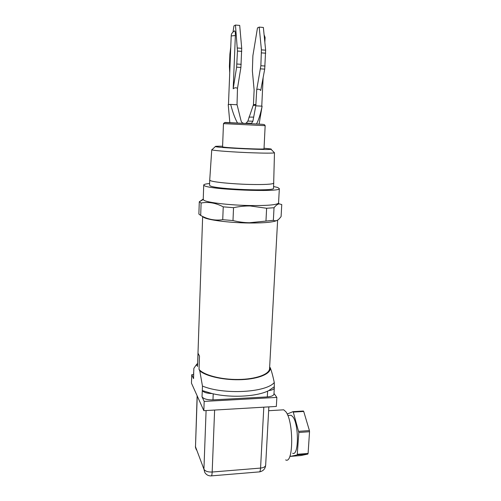 <?xml version="1.0" encoding="UTF-8"?>
<svg xmlns="http://www.w3.org/2000/svg" width="501" height="501" viewBox="0 0 501 501"><rect width="100%" height="100%" fill="white"/><g stroke="black" fill="none" stroke-linecap="round" stroke-linejoin="round"><path stroke-width="0.75" d="M276.878 220.465C273.327 222.231 264.14 223.077 249.316 223.008C228.763 222.839 206.268 219.826 203.262 217.046M202.648 216.457L197.576 365.354L198.064 353.349L199.492 356.029L199.035 369.369C203.656 375.067 220.91 379.664 238.207 379.47C255.523 379.32 268.993 374.498 269.551 368.874L269.588 368.26M278.569 202.805L278.393 203.281L279.326 203.901L281.756 204.546L281.092 216.595L279.376 218.661C277.429 220.728 275.425 221.285 273.358 220.327L249.485 222.738C244.288 222.695 238.789 221.968 232.99 220.559L222.732 219.682C215.042 220.816 207.696 219.407 200.688 215.443L198.878 214.059L199.285 201.803L203.243 199.054M200.688 215.443L201.101 203.018L199.285 201.803M278.393 203.281C276.045 204.965 266.626 205.717 250.137 205.535C229.483 205.216 206.875 202.536 203.838 200.212L203.237 199.329L203.719 185.101M279.326 203.901C277.767 203.951 275.995 205.235 274.028 207.74L266.62 208.253L250.275 205.974C245.077 205.867 239.497 206.431 233.535 207.677L223.239 206.844C215.706 202.905 208.328 201.634 201.101 203.018M285.658 459.912C293.624 464.477 293.736 421.04 285.777 411.653L283.704 409.812L281.881 409.924M273.64 186.51L277.823 187.524L279.339 188.626C280.967 192.49 209.756 189.722 204.339 185.658L203.725 184.932C203.995 184.33 205.955 183.854 209.612 183.516M292.653 453.236C298.878 456.643 299.009 424.028 292.803 416.738L291.125 415.285L289.697 415.373M273.822 182.997L273.822 183.147C272.582 184.312 264.509 184.744 249.604 184.443C232.195 184.017 213.069 182.107 210.301 180.598L209.731 180.016L211.754 149.755M273.552 188.157L273.546 188.295C274.811 191.551 215.048 189.24 210.119 185.802L209.55 185.163L209.731 180.141M264.04 148.215L270.264 148.885C271.323 149.054 271.58 149.198 271.035 149.298L274.473 152.774L273.546 188.295M274.191 152.886C271.818 153.268 264.033 153.225 250.832 152.749C233.823 152.11 215.092 150.751 212.336 149.987L211.76 149.705L212.155 149.567M271.035 149.298C268.617 150.168 220.008 147.883 215.793 146.699L215.349 146.574C214.816 146.279 217.234 146.16 222.601 146.223M287.173 414.064L292.935 411.659L293.267 412.098L298.846 432.463L297.231 454.908L290.53 456.367L290.117 455.522M264.008 148.797L264.008 148.835C264.747 149.636 226.69 147.927 223.014 146.987L222.576 146.806L223.471 123.641L224.536 122.607L254.026 123.847C262.436 124.323 262.8 124.223 264.534 124.743L265.161 125.676L223.471 123.641M237.505 123.027C234.994 118.505 232.721 112.299 230.673 104.408L228.218 104.552L229.834 122.676M273.997 393.485L276.859 397.406L276.345 406.436L203.844 410.682L204.176 401.407L202.022 396.786C203.594 398.928 207.251 399.967 212.981 399.886L267.309 396.917C271.323 396.598 273.54 395.658 273.959 394.093L273.972 393.918M269.651 367.02L270.264 367.797C271.529 370.959 272.87 375.863 274.279 382.513L274.304 387.924C273.991 389.277 272.137 390.166 268.755 390.592L274.034 386.922M199.035 369.369L199.793 370.872C206.374 376.502 225.087 380.484 242.19 379.633C259.33 378.825 271.198 373.495 270.264 367.797M193.636 372.218L193.561 378.624L191.739 374.698L191.463 383.171L203.844 410.682M202.304 390.58L212.036 393.554C206.969 393.417 203.725 392.427 202.304 390.58L202.46 386.058L199.793 370.872M197.613 366.557L196.88 365.104L195.935 365.329L193.856 368.354L193.743 371.704M274.279 382.513C266.269 392.571 223.584 394.97 202.46 386.058M212.036 393.554C230.911 398.151 257.232 396.648 268.755 390.592M197.644 363.194L196.88 365.104M191.739 374.698L193.561 374.616M276.859 397.406L204.176 401.407M222.732 219.682L223.239 206.844M232.99 220.559L233.535 207.677M265.968 220.972L266.62 208.253M273.358 220.327L274.028 207.74M297.231 454.908L307.852 454.081L300.863 455.559L290.53 456.367M298.846 432.463L309.537 431.724L308.09 453.449L297.462 454.275M293.267 412.098L303.719 411.459L309.418 430.591L298.734 431.323M303.719 411.459L303.374 411.02L292.935 411.659M308.09 453.449L307.852 454.081M309.418 430.591L309.537 431.724M258.729 124.091L259.098 124.104L262.111 106.181C260.589 113.777 258.729 119.708 256.531 123.966M243.893 123.34C242.365 123.102 241.407 122.194 241.012 120.616L237.098 104.772L230.673 104.408M245.29 123.409L246.21 123.127L247.87 121.073L253.45 104.665L254.132 89.986L252.366 70.885L252.88 55.743L257.476 27.912L259.192 27.098L261.416 49.862L260.858 65.731L256.725 89.616L255.798 105.824L252.899 121.211L251.527 123.334L250.187 123.653M262.111 106.181L255.798 105.824M237.017 104.765L237.487 88.414C236.19 87.456 234.756 87.575 233.19 88.783L235.37 35.502C235.439 32.797 235.194 31.25 234.637 30.868L234.343 30.999M253.356 117.115L248.934 117.096M259.192 27.098L263.363 27.461L265.636 50.188L264.71 69.138L260.733 90.499C259.637 89.14 258.303 88.846 256.725 89.616M233.04 31.889L233.942 25.889L235.451 25.05L237.468 51.039L236.622 67.159L233.19 88.783M229.734 72.82L229.402 66.389L229.896 54.008L230.761 47.088M237.487 88.414L240.9 67.46L241.714 48.328L239.703 25.419L235.451 25.05M225.03 122.444L227.999 122.601M260.376 124.185L225.206 122.438M235.37 35.502L231.199 35.966L228.475 104.459M193.718 372.6L193.561 378.624M202.022 396.786L202.298 390.573M267.622 391.124L267.309 396.917M212.981 399.886L213.213 393.824M263.808 407.169L260.564 468.078C263.62 467.734 265.317 466.807 265.655 465.297L265.662 465.128M214.616 410.05L212.173 472.03L260.564 468.078C260.376 470.827 259.894 472.105 259.117 471.911L211.416 475.875M206.093 410.551L203.926 469.187C205.116 471.216 207.865 472.161 212.173 472.03C212.029 474.829 211.666 476.119 211.078 475.906C208.353 475.944 206.262 474.791 204.79 472.449L203.926 469.187L195.496 446.748L196.317 449.829M197.237 396.003L195.496 446.748L197.131 395.771M247.87 121.073L252.899 121.211M253.331 105.404L255.892 105.254M265.042 38.414L264.422 38.045M253.45 104.665L256.03 104.502M240.9 67.46L236.622 67.159M264.71 69.138L260.507 68.844M241.213 64.322L236.929 64.015M241.764 51.365L237.468 51.039M241.714 48.328L237.418 47.996M265.06 66.032L260.858 65.731M265.693 53.2L261.472 52.874M265.636 50.188L261.416 49.862M269.551 368.874L277.629 220.089M278.562 203.011L279.339 188.626M265.161 125.676L264.008 148.835M274.304 387.924L273.959 394.093M197.469 363.482L195.935 365.329M268.849 406.875L265.655 465.297C265.236 468.905 263.2 471.097 259.556 471.879M203.249 199.605L199.573 201.546M268.636 410.72L283.704 409.812M195.622 448.157L195.403 446.278M287.799 415.492L291.125 415.285M215.349 146.574L211.86 149.837M251.527 123.334L246.21 123.127M261.754 106.162L263.138 77.574M264.847 42.334L265.042 38.377C265.261 37.869 264.948 36.717 264.108 34.926M234.637 30.868C230.61 33.429 231.374 35.615 231.205 35.928"/></g></svg>
